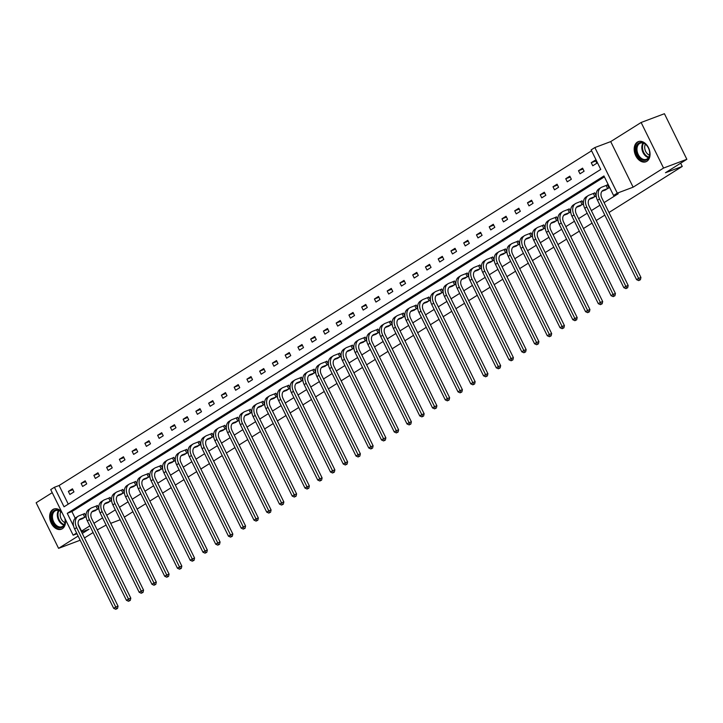 <?xml version="1.0" encoding="UTF-8"?>
<svg xmlns="http://www.w3.org/2000/svg" width="723" height="723" viewBox="0 0 723 723"><rect width="100%" height="100%" fill="white"/><g stroke="black" fill="none" stroke-linecap="round" stroke-linejoin="round"><path stroke-width="1.08" d="M646.841 161.31A10.764 7.456 69.4 0 1 645.901 161.771A10.764 7.456 69.4 0 1 635.418 155.02A10.764 7.456 69.4 0 1 637.388 142.088A10.764 7.456 69.4 0 1 638.328 141.618A10.764 7.456 69.4 0 1 648.811 148.378A10.764 7.456 69.4 0 1 646.841 161.31M65.314 519.277A10.764 7.456 69.4 0 1 62.314 528.739A10.764 7.456 69.4 0 1 61.374 529.209A10.764 7.456 69.4 0 1 50.89 522.458A10.764 7.456 69.4 0 1 52.851 509.525A10.764 7.456 69.4 0 1 53.791 509.055A10.764 7.456 69.4 0 1 61.554 511.631M52.219 492.661L36.15 502.765L58.581 548.35L78.12 536.059M80.172 540.226L58.581 548.35M641.12 122.485L664.419 113.719L686.85 159.304L663.551 168.061L641.12 122.485L610.709 141.6L594.857 147.555L617.288 193.14L613.574 195.481L603.958 175.951L67.257 513.321L73.629 526.272M76.62 533.005L73.15 535.192L50.718 489.607L54.433 487.266L64.04 506.796L600.75 169.426L591.143 149.896L594.857 147.555M591.586 150.8L59.096 485.513L54.433 487.266M686.85 159.304L665.467 172.743L682.25 166.435L680.659 163.199M682.25 166.435L608.965 212.499M604.817 215.111L596.213 220.515M592.065 223.127L583.461 228.531M579.313 231.143L570.709 236.548M566.552 239.159L557.957 244.564M553.8 247.176L545.205 252.58M541.048 255.192L532.444 260.596M528.296 263.208L519.692 268.613M515.544 271.224L506.94 276.629M502.792 279.241L494.189 284.645M490.031 287.257L481.437 292.661M477.279 295.273L468.685 300.678M464.528 303.289L455.924 308.694M451.776 311.306L443.172 316.719M439.024 319.322L430.42 324.735M426.272 327.338L417.668 332.752M413.511 335.355L404.916 340.768M400.759 343.38L392.164 348.784M388.007 351.396L379.412 356.801M375.255 359.412L366.651 364.817M362.503 367.429L353.899 372.833M349.751 375.445L341.148 380.849M336.99 383.461L328.396 388.866M324.238 391.477L315.644 396.882M311.486 399.494L302.892 404.898M298.735 407.51L290.131 412.914M285.983 415.526L277.379 420.931M273.231 423.542L264.627 428.947M260.479 431.559L251.875 436.963M247.718 439.575L239.123 444.979M234.966 447.591L226.371 452.996M222.214 455.607L213.61 461.021M209.462 463.624L200.858 469.037M196.71 471.64L188.107 477.053M183.958 479.656L175.355 485.07M171.197 487.682L162.603 493.086M158.445 495.698L149.851 501.102M145.694 503.714L137.09 509.119M132.942 511.73L124.338 517.135M120.19 519.747L110.7 523.353M592.02 198.219L596.213 195.879M593.782 193.366L594.704 192.788L596.204 195.843M566.516 214.252L570.7 211.911M568.278 209.399L569.2 208.82L570.7 211.875M541.012 230.285L545.196 227.944L543.687 224.853L542.774 225.431M515.499 246.317L519.692 243.976L518.183 240.886L517.261 241.464M489.995 262.359L494.18 260.009M491.757 257.496L492.679 256.927L494.18 259.982M464.491 278.391L468.676 276.041M466.254 273.538L467.166 272.96L468.676 276.014M438.978 294.424L443.172 292.074M440.741 289.571L441.663 288.992L443.163 292.047M413.475 310.456L417.659 308.106L416.159 305.025L415.237 305.603M387.971 326.489L392.155 324.139L390.646 321.057L389.733 321.636M362.458 342.521L366.651 340.181M364.22 337.668L365.142 337.09L366.642 340.144M336.954 358.554L341.139 356.213M338.716 353.701L339.638 353.122L341.139 356.177M311.45 374.586L315.635 372.246M313.213 369.733L314.125 369.155L315.635 372.209M285.947 390.619L290.131 388.278M287.7 385.766L288.622 385.187L290.122 388.251M260.434 406.66L264.618 404.311L263.118 401.229L262.196 401.798M234.93 422.693L239.114 420.343L237.605 417.261L236.692 417.84M209.426 438.725L213.61 436.376M211.179 433.872L212.101 433.294L213.601 436.349M183.913 454.758L188.097 452.408M185.675 449.905L186.597 449.326L188.097 452.381M158.409 470.79L162.594 468.441M160.172 465.937L161.084 465.359L162.594 468.414M132.905 486.823L137.09 484.473L135.581 481.391L134.659 481.97M107.393 502.856L111.577 500.515L110.077 497.424L109.155 498.002M81.889 518.888L86.073 516.547M83.651 514.035L84.564 513.457L86.073 516.511M604.401 176.855L71.92 511.568L75.201 518.237M78.183 524.311L81.527 531.098L89.815 525.892M93.963 523.28L102.567 517.867M106.724 515.264L115.319 509.851M119.476 507.248L128.07 501.834M132.228 499.231L140.831 493.818M144.98 491.206L153.583 485.802M157.731 483.19L166.335 477.786M170.483 475.174L179.087 469.769M183.244 467.157L191.839 461.753M195.996 459.141L204.591 453.737M208.748 451.125L217.352 445.72M221.5 443.109L230.104 437.704M234.252 435.092L242.856 429.688M247.004 427.076L255.608 421.672M259.765 419.06L268.36 413.655M272.517 411.044L281.111 405.639M285.269 403.027L293.872 397.623M298.021 395.011L306.624 389.607M310.773 386.995L319.376 381.59M323.524 378.979L332.128 373.565M336.285 370.962L344.88 365.549M349.037 362.946L357.632 357.533M361.789 354.93L370.393 349.516M374.541 346.904L383.145 341.5M387.293 338.888L395.897 333.484M400.045 330.872L408.649 325.467M412.806 322.856L421.401 317.451M425.558 314.839L434.152 309.435M438.31 306.823L446.904 301.419M451.062 298.807L459.665 293.402M463.814 290.791L472.417 285.386M476.565 282.774L485.169 277.37M489.317 274.758L497.921 269.354M502.078 266.742L510.673 261.337M514.83 258.726L523.425 253.321M527.582 250.709L536.186 245.305M540.334 242.693L548.938 237.289M553.086 234.677L561.69 229.272M565.838 226.661L574.442 221.247M578.599 218.644L587.193 213.231M591.351 210.628L599.945 205.215M604.103 202.603L618.228 193.728L613.574 195.481M94.641 510.872L98.825 508.531M96.403 506.019L97.325 505.44L98.825 508.495M120.145 494.839L124.338 492.499M121.907 489.986L122.829 489.408L124.329 492.462M145.657 478.807L149.842 476.457M147.42 473.954L148.332 473.375L149.842 476.43M171.161 462.774L175.346 460.424L173.845 457.343L172.924 457.921M196.665 446.742L200.858 444.392L199.349 441.31L198.427 441.889M222.178 430.709L226.362 428.359M223.94 425.856L224.853 425.278L226.362 428.332M247.682 414.677L251.866 412.327M249.444 409.814L250.357 409.245L251.866 412.3M273.186 398.635L277.379 396.294M274.948 393.782L275.87 393.204L277.37 396.267M298.698 382.603L302.883 380.262M300.461 377.749L301.374 377.171L302.874 380.226M324.202 366.57L328.387 364.229L326.877 361.139L325.965 361.717M349.706 350.538L353.89 348.197M351.468 345.684L352.39 345.106L353.89 348.161M375.219 334.505L379.403 332.155M376.981 329.652L377.894 329.073L379.394 332.128M400.723 318.472L404.907 316.123M402.485 313.619L403.398 313.041L404.907 316.096M426.227 302.44L430.411 300.09M427.989 297.587L428.911 297.008L430.411 300.063M451.739 286.407L455.924 284.058M453.493 281.554L454.415 280.976L455.915 284.031M477.243 270.375L481.428 268.025L479.918 264.943L479.006 265.513M502.747 254.333L506.931 251.993M504.509 249.48L505.431 248.902L506.931 251.966M528.26 238.301L532.444 235.96M530.013 233.448L530.935 232.869L532.435 235.924M553.764 222.268L557.948 219.928M555.526 217.415L556.439 216.837L557.948 219.891M579.268 206.236L583.452 203.895M581.03 201.383L581.952 200.804L583.452 203.859M604.78 190.203L608.974 187.853L607.456 184.772L606.534 185.35M82.277 533.447L88.992 529.227L81.572 532.02M76.981 533.746L73.15 535.192M106.109 525.079L97.243 529.932M93.086 532.544L84.492 537.948M610.709 141.6L633.131 187.185L663.551 168.061M633.131 187.185L617.288 193.14M59.096 485.513L68.26 504.139M596.846 163.217L592.761 165.784L591.242 162.702L595.336 160.135L596.846 163.217M584.094 171.234L580.009 173.8L578.49 170.718L582.575 168.152L584.094 171.234M571.342 179.25L567.257 181.816L565.738 178.735L569.823 176.168L571.342 179.25M558.59 187.266L554.496 189.833L552.987 186.751L557.072 184.184L558.59 187.266M545.838 195.282L541.744 197.849L540.235 194.767L544.32 192.201L545.838 195.282M533.077 203.299L528.992 205.865L527.474 202.783L531.568 200.217L533.077 203.299M520.325 211.315L516.24 213.881L514.722 210.8L518.816 208.233L520.325 211.315M507.573 219.331L503.488 221.898L501.97 218.816L506.055 216.249L507.573 219.331M494.821 227.347L490.736 229.914L489.218 226.832L493.303 224.266L494.821 227.347M482.069 235.364L477.975 237.93L476.466 234.858L480.551 232.282L482.069 235.364M469.317 243.38L465.223 245.947L463.714 242.874L467.799 240.298L469.317 243.38M456.556 251.396L452.471 253.963L450.953 250.89L455.047 248.314L456.556 251.396M443.805 259.412L439.72 261.988L438.201 258.906L442.295 256.331L443.805 259.412M431.053 267.429L426.968 270.004L425.449 266.923L429.534 264.347L431.053 267.429M418.301 275.445L414.216 278.021L412.697 274.939L416.782 272.372L418.301 275.445M405.549 283.461L401.455 286.037L399.946 282.955L404.03 280.388L405.549 283.461M392.797 291.477L388.703 294.053L387.194 290.971L391.279 288.405L392.797 291.477M380.036 299.494L375.951 302.069L374.433 298.988L378.527 296.421L380.036 299.494M367.284 307.519L363.199 310.086L361.681 307.004L365.775 304.437L367.284 307.519M354.532 315.535L350.447 318.102L348.929 315.02L353.014 312.453L354.532 315.535M341.78 323.552L337.695 326.118L336.177 323.036L340.262 320.47L341.78 323.552M329.028 331.568L324.943 334.134L323.425 331.053L327.51 328.486L329.028 331.568M316.276 339.584L312.182 342.151L310.673 339.069L314.758 336.502L316.276 339.584M303.515 347.6L299.43 350.167L297.912 347.085L302.006 344.519L303.515 347.6M290.763 355.617L286.679 358.183L285.16 355.101L289.254 352.535L290.763 355.617M278.012 363.633L273.927 366.2L272.408 363.118L276.493 360.551L278.012 363.633M265.26 371.649L261.175 374.216L259.656 371.134L263.741 368.567L265.26 371.649M252.508 379.665L248.423 382.232L246.905 379.159L250.989 376.584L252.508 379.665M239.756 387.682L235.662 390.248L234.153 387.176L238.238 384.6L239.756 387.682M226.995 395.698L222.91 398.265L221.401 395.192L225.486 392.616L226.995 395.698M214.243 403.714L210.158 406.281L208.64 403.208L212.734 400.632L214.243 403.714M201.491 411.73L197.406 414.306L195.888 411.224L199.973 408.649L201.491 411.73M188.739 419.747L184.654 422.322L183.136 419.241L187.221 416.665L188.739 419.747M175.987 427.763L171.902 430.339L170.384 427.257L174.469 424.69L175.987 427.763M163.235 435.779L159.141 438.355L157.632 435.273L161.717 432.706L163.235 435.779M150.483 443.795L146.389 446.371L144.88 443.289L148.965 440.723L150.483 443.795M137.722 451.821L133.638 454.387L132.119 451.306L136.213 448.739L137.722 451.821M124.971 459.837L120.886 462.404L119.367 459.322L123.461 456.755L124.971 459.837M112.219 467.853L108.134 470.42L106.615 467.338L110.7 464.772L112.219 467.853M99.467 475.87L95.382 478.436L93.863 475.354L97.948 472.788L99.467 475.87M86.715 483.886L82.621 486.452L81.112 483.371L85.197 480.804L86.715 483.886M73.963 491.902L69.869 494.469L68.36 491.387L72.445 488.82L73.963 491.902M71.92 511.568L67.257 513.321M72.869 489.688L68.36 491.387M85.621 481.672L81.112 483.371M98.382 473.655L93.863 475.354M111.134 465.639L106.615 467.338M123.886 457.623L119.367 459.322M136.638 449.607L132.119 451.306M149.39 441.59L144.88 443.289M162.142 433.574L157.632 435.273M174.903 425.558L170.384 427.257M187.655 417.542L183.136 419.241M200.407 409.525L195.888 411.224M213.158 401.509L208.64 403.208M225.91 393.493L221.401 395.192M238.662 385.476L234.153 387.176M251.423 377.46L246.905 379.159M264.175 369.444L259.656 371.134M276.927 361.428L272.408 363.118M289.679 353.402L285.16 355.101M302.431 345.386L297.912 347.085M315.183 337.37L310.673 339.069M327.944 329.354L323.425 331.053M340.696 321.337L336.177 323.036M353.448 313.321L348.929 315.02M366.2 305.305L361.681 307.004M378.951 297.289L374.433 298.988M391.703 289.272L387.194 290.971M404.464 281.256L399.946 282.955M417.216 273.24L412.697 274.939M429.968 265.224L425.449 266.923M442.72 257.207L438.201 258.906M455.472 249.191L450.953 250.89M468.224 241.175L463.714 242.874M480.976 233.158L476.466 234.858M493.737 225.142L489.218 226.832M506.489 217.126L501.97 218.816M519.241 209.101L514.722 210.8M531.992 201.084L527.474 202.783M544.744 193.068L540.235 194.767M557.496 185.052L552.987 186.751M570.257 177.036L565.738 178.735M583.009 169.019L578.49 170.718M595.761 161.003L591.242 162.702M85.16 517.117L80.615 518.852A6.905 4.934 57.8 0 0 79.973 519.168A6.905 4.934 57.8 0 0 78.988 526.769L118.057 606.163L117.533 608.414L115.779 609.281L117.533 608.414M82.91 518.536L79.105 519.936M115.779 609.281L113.683 608.323L115.725 607.04L76.656 527.645A10.348 7.393 -122.2 0 1 78.138 516.249A10.348 7.393 -122.2 0 1 79.096 515.77L84.636 513.601M113.683 608.323L74.614 528.929A10.348 7.393 -122.2 0 1 76.096 517.532L78.138 516.249M116.602 608.766L115.725 607.04L118.057 606.163M84.772 517.288L83.253 514.216M97.921 509.1L93.366 510.836A6.905 4.934 57.8 0 0 92.725 511.152A6.905 4.934 57.8 0 0 91.74 518.753L130.809 598.147L130.285 600.397L128.531 601.265L130.285 600.397M95.671 510.51L91.857 511.92M128.531 601.265L126.435 600.307L128.477 599.024L89.408 519.629A10.348 7.393 -122.2 0 1 90.89 508.233A10.348 7.393 -122.2 0 1 91.848 507.754L97.388 505.585M126.435 600.307L87.366 520.912A10.348 7.393 -122.2 0 1 88.848 509.516L90.89 508.233M129.354 600.75L128.477 599.024L130.809 598.147M97.524 509.272L96.005 506.19M110.673 501.084L106.118 502.819A6.905 4.934 57.8 0 0 105.477 503.136A6.905 4.934 57.8 0 0 104.492 510.736L143.561 590.131L143.037 592.381L141.283 593.249L143.037 592.381M108.423 502.494L104.618 503.904M141.283 593.249L139.187 592.291L141.229 591.007L102.16 511.604A10.348 7.393 -122.2 0 1 103.642 500.217A10.348 7.393 -122.2 0 1 104.609 499.738L110.14 497.569M139.187 592.291L100.117 512.896A10.348 7.393 -122.2 0 1 101.6 501.5L103.642 500.217M142.106 592.733L141.229 591.007L143.561 590.131M110.276 501.256L108.757 498.174M64.925 518.481A9.318 6.453 69.4 0 1 65.043 519.132A9.318 6.453 69.4 0 1 62.684 526.986A9.318 6.453 69.4 0 1 55.599 526.01A9.318 6.453 69.4 0 1 52.029 513.384A9.318 6.453 69.4 0 1 61.066 511.694A9.318 6.453 69.4 0 1 62.088 512.715M62.16 512.869A8.622 5.974 -110.6 0 0 61.328 512.047A8.622 5.974 -110.6 0 0 55.761 510.601A8.622 5.974 -110.6 0 0 52.445 517.026A8.622 5.974 -110.6 0 0 56.267 525.305A8.622 5.974 -110.6 0 0 61.835 526.751A8.622 5.974 -110.6 0 0 65.025 519.033M64.962 522.593A6.796 4.7 69.4 0 1 63.172 521.509A6.796 4.7 69.4 0 1 60.859 511.667M54.614 508.82A10.691 7.402 -110.6 0 0 54.568 508.838A10.691 7.402 -110.6 0 0 50.447 516.809A10.691 7.402 -110.6 0 0 55.192 527.076A10.691 7.402 -110.6 0 0 62.097 528.865A10.691 7.402 -110.6 0 0 62.142 528.847L62.097 528.865M640.126 158.581A9.318 6.453 69.4 0 1 636.556 145.947A9.318 6.453 69.4 0 1 645.594 144.257A9.318 6.453 69.4 0 1 647.727 146.787A9.318 6.453 69.4 0 1 649.579 151.694A9.318 6.453 69.4 0 1 647.212 159.557A9.318 6.453 69.4 0 1 640.126 158.581M647.781 146.868A8.622 5.974 -110.6 0 0 645.856 144.609A8.622 5.974 -110.6 0 0 640.289 143.172A8.622 5.974 -110.6 0 0 636.972 149.598A8.622 5.974 -110.6 0 0 640.795 157.876A8.622 5.974 -110.6 0 0 646.362 159.313A8.622 5.974 -110.6 0 0 649.561 151.595M649.498 155.156A6.796 4.7 69.4 0 1 647.7 154.071A6.796 4.7 69.4 0 1 645.386 144.229M639.096 141.41L639.141 141.392A10.691 7.402 -110.6 0 0 639.096 141.41A10.691 7.402 -110.6 0 0 634.984 149.372A10.691 7.402 -110.6 0 0 639.719 159.638A10.691 7.402 -110.6 0 0 646.624 161.428A10.691 7.402 -110.6 0 0 646.669 161.41L646.624 161.428M123.425 493.068L118.879 494.803A6.905 4.934 57.8 0 0 118.238 495.119A6.905 4.934 57.8 0 0 117.243 502.711L156.313 582.114L155.788 584.365L154.044 585.232L155.788 584.365M121.175 494.478L117.37 495.888M154.044 585.232L151.938 584.274L153.981 582.991L114.912 503.588A10.348 7.393 -122.2 0 1 116.394 492.2A10.348 7.393 -122.2 0 1 117.361 491.721L122.901 489.552M151.938 584.274L112.869 504.88A10.348 7.393 -122.2 0 1 114.351 493.484L116.394 492.2M154.858 584.717L153.981 582.991L156.313 582.114M123.027 493.24L121.509 490.158M136.177 485.052L131.631 486.787A6.905 4.934 57.8 0 0 130.99 487.103A6.905 4.934 57.8 0 0 129.995 494.695L169.065 574.098L168.54 576.348L166.796 577.216L168.54 576.348M133.927 486.462L130.122 487.871M166.796 577.216L164.69 576.258L166.742 574.975L127.673 495.571A10.348 7.393 -122.2 0 1 129.155 484.184A10.348 7.393 -122.2 0 1 130.113 483.705L135.653 481.536M164.69 576.258L125.621 496.864A10.348 7.393 -122.2 0 1 127.103 485.467L129.155 484.184M167.609 576.701L166.742 574.975L169.065 574.098M135.779 485.223L134.27 482.142M148.929 477.035L144.383 478.771A6.905 4.934 57.8 0 0 143.741 479.087A6.905 4.934 57.8 0 0 142.756 486.678L181.825 566.082L181.301 568.332L179.548 569.191L181.301 568.332M146.679 478.445L142.874 479.855M179.548 569.191L177.451 568.242L179.494 566.959L140.425 487.555A10.348 7.393 -122.2 0 1 141.907 476.168A10.348 7.393 -122.2 0 1 142.865 475.689L148.405 473.52M177.451 568.242L138.382 488.838A10.348 7.393 -122.2 0 1 139.864 477.451L141.907 476.168M180.361 568.685L179.494 566.959L181.825 566.082M148.531 477.207L147.022 474.125M161.681 469.019L157.135 470.754A6.905 4.934 57.8 0 0 156.493 471.071A6.905 4.934 57.8 0 0 155.508 478.662L194.577 558.066L194.053 560.316L192.3 561.175L194.053 560.316M159.431 470.429L155.626 471.839M192.3 561.175L190.203 560.226L192.246 558.942L153.177 479.539A10.348 7.393 -122.2 0 1 154.659 468.152A10.348 7.393 -122.2 0 1 155.617 467.673L161.157 465.504M190.203 560.226L151.134 480.822A10.348 7.393 -122.2 0 1 152.616 469.435L154.659 468.152M193.122 560.668L192.246 558.942L194.577 558.066M161.292 469.191L159.774 466.109M174.442 461.003L169.887 462.738A6.905 4.934 57.8 0 0 169.245 463.054A6.905 4.934 57.8 0 0 168.26 470.646L207.329 550.049L206.805 552.3L205.052 553.158L206.805 552.3M172.191 462.413L168.378 463.823M205.052 553.158L202.955 552.209L204.998 550.926L165.929 471.523A10.348 7.393 -122.2 0 1 167.411 460.135A10.348 7.393 -122.2 0 1 168.369 459.656L173.909 457.478M202.955 552.209L163.886 472.806A10.348 7.393 -122.2 0 1 165.368 461.419L167.411 460.135M205.874 552.652L204.998 550.926L207.329 550.049M174.044 461.175L172.526 458.093M187.194 452.987L182.639 454.722A6.905 4.934 57.8 0 0 181.997 455.038A6.905 4.934 57.8 0 0 181.012 462.63L220.081 542.033L219.557 544.283L217.804 545.142L219.557 544.283M184.943 454.396L181.139 455.806M217.804 545.142L215.707 544.193L217.75 542.91L178.68 463.506A10.348 7.393 -122.2 0 1 180.163 452.119A10.348 7.393 -122.2 0 1 181.13 451.64L186.661 449.462M215.707 544.193L176.638 464.79A10.348 7.393 -122.2 0 1 178.12 453.402L180.163 452.119M218.626 544.627L217.75 542.91L220.081 542.033M186.796 453.158L185.278 450.077M199.946 444.961L195.391 446.706A6.905 4.934 57.8 0 0 194.758 447.022A6.905 4.934 57.8 0 0 193.764 454.613L232.833 534.017L232.309 536.267L230.565 537.126L232.309 536.267M197.695 446.38L193.891 447.781M230.565 537.126L228.459 536.177L230.501 534.893L191.432 455.49A10.348 7.393 -122.2 0 1 192.914 444.103A10.348 7.393 -122.2 0 1 193.881 443.624L199.412 441.446M228.459 536.177L189.39 456.773A10.348 7.393 -122.2 0 1 190.872 445.386L192.914 444.103M231.378 536.611L230.501 534.893L232.833 534.017M199.548 445.142L198.03 442.06M212.698 436.945L208.152 438.689A6.905 4.934 57.8 0 0 207.51 439.006A6.905 4.934 57.8 0 0 206.516 446.597L245.585 526.001L245.061 528.251L243.317 529.109L245.061 528.251M210.447 438.364L206.642 439.765M243.317 529.109L241.211 528.161L243.262 526.877L204.184 447.474A10.348 7.393 -122.2 0 1 205.675 436.086A10.348 7.393 -122.2 0 1 206.633 435.608L212.173 433.429M241.211 528.161L202.142 448.757A10.348 7.393 -122.2 0 1 203.624 437.37L205.675 436.086M244.13 528.594L243.262 526.877L245.585 526.001M212.3 437.126L210.791 434.044M225.449 428.929L220.904 430.673A6.905 4.934 57.8 0 0 220.262 430.989A6.905 4.934 57.8 0 0 219.268 438.581L258.346 517.984L257.822 520.235L256.069 521.093L257.822 520.235M223.199 430.348L219.394 431.748M256.069 521.093L253.972 520.144L256.014 518.861L216.945 439.457A10.348 7.393 -122.2 0 1 218.427 428.061A10.348 7.393 -122.2 0 1 219.385 427.591L224.925 425.413M253.972 520.144L214.903 440.741A10.348 7.393 -122.2 0 1 216.385 429.354L218.427 428.061M256.882 520.578L256.014 518.861L258.346 517.984M225.052 429.11L223.543 426.028M238.201 420.913L233.656 422.648A6.905 4.934 57.8 0 0 233.014 422.973A6.905 4.934 57.8 0 0 232.029 430.565L271.098 509.968L270.574 512.209L268.82 513.077L270.574 512.209M235.951 422.331L232.146 423.732M268.82 513.077L266.724 512.128L268.766 510.836L229.697 431.441A10.348 7.393 -122.2 0 1 231.179 420.045A10.348 7.393 -122.2 0 1 232.137 419.575L237.677 417.397M266.724 512.128L227.655 432.725A10.348 7.393 -122.2 0 1 229.137 421.337L231.179 420.045M269.643 512.562L268.766 510.836L271.098 509.968M237.813 421.093L236.294 418.011M250.962 412.896L246.407 414.631A6.905 4.934 57.8 0 0 245.766 414.957A6.905 4.934 57.8 0 0 244.781 422.548L283.85 501.943L283.326 504.193L281.572 505.061L283.326 504.193M248.703 414.315L244.898 415.716M281.572 505.061L279.476 504.112L281.518 502.819L242.449 423.425A10.348 7.393 -122.2 0 1 243.931 412.029A10.348 7.393 -122.2 0 1 244.889 411.559L250.429 409.381M279.476 504.112L240.407 424.708A10.348 7.393 -122.2 0 1 241.889 413.321L243.931 412.029M282.395 504.546L281.518 502.819L283.85 501.943M250.565 413.077L249.046 409.995M263.714 404.88L259.159 406.615A6.905 4.934 57.8 0 0 258.518 406.941A6.905 4.934 57.8 0 0 257.533 414.532L296.602 493.926L296.078 496.177L294.324 497.044L296.078 496.177M261.464 406.299L257.659 407.7M294.324 497.044L292.228 496.095L294.27 494.803L255.201 415.409A10.348 7.393 -122.2 0 1 256.683 404.012A10.348 7.393 -122.2 0 1 257.65 403.542L263.181 401.364M292.228 496.095L253.158 416.692A10.348 7.393 -122.2 0 1 254.641 405.296L256.683 404.012M295.147 496.529L294.27 494.803L296.602 493.926M263.317 405.061L261.798 401.979M276.466 396.864L271.911 398.599A6.905 4.934 57.8 0 0 271.27 398.915A6.905 4.934 57.8 0 0 270.285 406.516L309.354 485.91L308.829 488.161L307.085 489.028L308.829 488.161M274.216 398.283L270.411 399.683M307.085 489.028L304.979 488.07L307.022 486.787L267.953 407.392A10.348 7.393 -122.2 0 1 269.435 395.996A10.348 7.393 -122.2 0 1 270.402 395.526L275.933 393.348M304.979 488.07L265.91 408.676A10.348 7.393 -122.2 0 1 267.393 397.279L269.435 395.996M307.899 488.513L307.022 486.787L309.354 485.91M276.069 397.044L274.55 393.963M289.218 388.847L284.672 390.583A6.905 4.934 57.8 0 0 284.031 390.899A6.905 4.934 57.8 0 0 283.036 398.5L322.106 477.894L321.581 480.144L319.837 481.012L321.581 480.144M286.968 390.266L283.163 391.667M319.837 481.012L317.731 480.054L319.774 478.771L280.705 399.376A10.348 7.393 -122.2 0 1 282.187 387.98A10.348 7.393 -122.2 0 1 283.154 387.501L288.694 385.332M317.731 480.054L278.662 400.659A10.348 7.393 -122.2 0 1 280.144 389.263L282.187 387.98M320.651 480.497L319.774 478.771L322.106 477.894M288.82 389.019L287.311 385.946M301.97 380.831L297.424 382.566A6.905 4.934 57.8 0 0 296.782 382.883A6.905 4.934 57.8 0 0 295.788 390.483L334.866 469.878L334.342 472.128L332.589 472.996L334.342 472.128M299.72 382.25L295.915 383.651M332.589 472.996L330.492 472.038L332.535 470.754L293.466 391.36A10.348 7.393 -122.2 0 1 294.948 379.964A10.348 7.393 -122.2 0 1 295.906 379.485L301.446 377.316M330.492 472.038L291.414 392.643A10.348 7.393 -122.2 0 1 292.896 381.247L294.948 379.964M333.402 472.481L332.535 470.754L334.866 469.878M301.572 381.003L300.063 377.93M314.722 372.815L310.176 374.55A6.905 4.934 57.8 0 0 309.534 374.866A6.905 4.934 57.8 0 0 308.549 382.467L347.618 461.861L347.094 464.112L345.341 464.979L347.094 464.112M312.472 374.234L308.667 375.635M345.341 464.979L343.244 464.021L345.287 462.738L306.218 383.344A10.348 7.393 -122.2 0 1 307.7 371.947A10.348 7.393 -122.2 0 1 308.658 371.468L314.198 369.299M343.244 464.021L304.175 384.627A10.348 7.393 -122.2 0 1 305.657 373.231L307.7 371.947M346.163 464.464L345.287 462.738L347.618 461.861M314.333 372.987L312.815 369.914M327.483 364.799L322.928 366.534A6.905 4.934 57.8 0 0 322.286 366.85A6.905 4.934 57.8 0 0 321.301 374.451L360.37 453.845L359.846 456.096L358.093 456.963L359.846 456.096M325.223 366.209L321.419 367.618M358.093 456.963L355.996 456.005L358.039 454.722L318.97 375.327A10.348 7.393 -122.2 0 1 320.452 363.931A10.348 7.393 -122.2 0 1 321.41 363.452L326.95 361.283M355.996 456.005L316.927 376.611A10.348 7.393 -122.2 0 1 318.409 365.214L320.452 363.931M358.915 456.448L358.039 454.722L360.37 453.845M327.085 364.97L325.567 361.898M340.235 356.782L335.68 358.518A6.905 4.934 57.8 0 0 335.038 358.834A6.905 4.934 57.8 0 0 334.053 366.434L373.122 445.829L372.598 448.079L370.845 448.947L372.598 448.079M337.984 358.192L334.18 359.602M370.845 448.947L368.748 447.989L370.791 446.706L331.721 367.302A10.348 7.393 -122.2 0 1 333.204 355.915A10.348 7.393 -122.2 0 1 334.171 355.436L339.702 353.267M368.748 447.989L329.679 368.594A10.348 7.393 -122.2 0 1 331.161 357.198L333.204 355.915M371.667 448.432L370.791 446.706L373.122 445.829M339.837 356.954L338.319 353.872M352.987 348.766L348.432 350.501A6.905 4.934 57.8 0 0 347.79 350.818A6.905 4.934 57.8 0 0 346.805 358.409L385.874 437.813L385.35 440.063L383.606 440.931L385.35 440.063M350.736 350.176L346.932 351.586M383.606 440.931L381.5 439.973L383.542 438.689L344.473 359.286A10.348 7.393 -122.2 0 1 345.956 347.899A10.348 7.393 -122.2 0 1 346.923 347.42L352.453 345.251M381.5 439.973L342.431 360.578A10.348 7.393 -122.2 0 1 343.913 349.182L345.956 347.899M384.419 440.415L383.542 438.689L385.874 437.813M352.589 348.938L351.071 345.856M365.739 340.75L361.193 342.485A6.905 4.934 57.8 0 0 360.551 342.801A6.905 4.934 57.8 0 0 359.557 350.393L398.626 429.796L398.102 432.047L396.358 432.914L398.102 432.047M363.488 342.16L359.683 343.57M396.358 432.914L394.252 431.956L396.294 430.673L357.225 351.27A10.348 7.393 -122.2 0 1 358.707 339.882A10.348 7.393 -122.2 0 1 359.674 339.403L365.214 337.234M394.252 431.956L355.183 352.562A10.348 7.393 -122.2 0 1 356.665 341.166L358.707 339.882M397.171 432.399L396.294 430.673L398.626 429.796M365.341 340.922L363.832 337.84M378.491 332.734L373.945 334.469A6.905 4.934 57.8 0 0 373.303 334.785A6.905 4.934 57.8 0 0 372.309 342.377L411.378 421.78L410.854 424.03L409.11 424.898L410.854 424.03M376.24 334.143L372.435 335.553M409.11 424.898L407.004 423.94L409.055 422.657L369.986 343.253A10.348 7.393 -122.2 0 1 371.468 331.866A10.348 7.393 -122.2 0 1 372.426 331.387L377.966 329.218M407.004 423.94L367.935 344.537A10.348 7.393 -122.2 0 1 369.417 333.149L371.468 331.866M409.923 424.383L409.055 422.657L411.378 421.78M378.093 332.905L376.584 329.824M391.242 324.717L386.697 326.453A6.905 4.934 57.8 0 0 386.055 326.769A6.905 4.934 57.8 0 0 385.07 334.36L424.139 413.764L423.615 416.014L421.861 416.873L423.615 416.014M388.992 326.127L385.187 327.537M421.861 416.873L419.765 415.924L421.807 414.641L382.738 335.237A10.348 7.393 -122.2 0 1 384.22 323.85A10.348 7.393 -122.2 0 1 385.178 323.371L390.718 321.202M419.765 415.924L380.696 336.52A10.348 7.393 -122.2 0 1 382.178 325.133L384.22 323.85M422.684 416.367L421.807 414.641L424.139 413.764M390.854 324.889L389.336 321.807M404.003 316.701L399.448 318.436A6.905 4.934 57.8 0 0 398.807 318.753A6.905 4.934 57.8 0 0 397.822 326.344L436.891 405.748L436.367 407.998L434.613 408.856L436.367 407.998M401.744 318.111L397.939 319.521M434.613 408.856L432.517 407.908L434.559 406.624L395.49 327.221A10.348 7.393 -122.2 0 1 396.972 315.834A10.348 7.393 -122.2 0 1 397.93 315.355L403.47 313.176M432.517 407.908L393.448 328.504A10.348 7.393 -122.2 0 1 394.93 317.117L396.972 315.834M435.436 408.35L434.559 406.624L436.891 405.748M403.606 316.873L402.087 313.791M416.755 308.685L412.2 310.42A6.905 4.934 57.8 0 0 411.559 310.736A6.905 4.934 57.8 0 0 410.574 318.328L449.643 397.731L449.119 399.982L447.365 400.84L449.119 399.982M414.505 310.095L410.691 311.505M447.365 400.84L445.269 399.891L447.311 398.608L408.242 319.204A10.348 7.393 -122.2 0 1 409.724 307.817A10.348 7.393 -122.2 0 1 410.691 307.338L416.222 305.16M445.269 399.891L406.199 320.488A10.348 7.393 -122.2 0 1 407.682 309.101L409.724 307.817M448.188 400.325L447.311 398.608L449.643 397.731M416.358 308.857L414.839 305.775M429.507 300.66L424.952 302.404A6.905 4.934 57.8 0 0 424.311 302.72A6.905 4.934 57.8 0 0 423.326 310.312L462.395 389.715L461.87 391.965L460.126 392.824L461.87 391.965M427.257 302.078L423.452 303.488M460.126 392.824L458.021 391.875L460.063 390.592L420.994 311.188A10.348 7.393 -122.2 0 1 422.476 299.801A10.348 7.393 -122.2 0 1 423.443 299.322L428.974 297.144M458.021 391.875L418.951 312.472A10.348 7.393 -122.2 0 1 420.434 301.084L422.476 299.801M460.94 392.309L460.063 390.592L462.395 389.715M429.11 300.84L427.591 297.759M442.259 292.643L437.713 294.388A6.905 4.934 57.8 0 0 437.072 294.704A6.905 4.934 57.8 0 0 436.077 302.295L475.147 381.699L474.622 383.949L472.878 384.808L474.622 383.949M440.009 294.062L436.204 295.463M472.878 384.808L470.772 383.859L472.815 382.575L433.746 303.172A10.348 7.393 -122.2 0 1 435.228 291.785A10.348 7.393 -122.2 0 1 436.195 291.306L441.735 289.128M470.772 383.859L431.703 304.455A10.348 7.393 -122.2 0 1 433.185 293.068L435.228 291.785M473.692 384.293L472.815 382.575L475.147 381.699M441.861 292.824L440.343 289.742M455.011 284.627L450.465 286.371A6.905 4.934 57.8 0 0 449.823 286.688A6.905 4.934 57.8 0 0 448.829 294.279L487.898 373.683L487.374 375.933L485.63 376.791L487.374 375.933M452.761 286.046L448.956 287.447M485.63 376.791L483.524 375.843L485.576 374.559L446.507 295.156A10.348 7.393 -122.2 0 1 447.989 283.768A10.348 7.393 -122.2 0 1 448.947 283.289L454.487 281.111M483.524 375.843L444.455 296.439A10.348 7.393 -122.2 0 1 445.937 285.052L447.989 283.768M486.443 376.276L485.576 374.559L487.898 373.683M454.613 284.808L453.104 281.726M467.763 276.611L463.217 278.355A6.905 4.934 57.8 0 0 462.575 278.671A6.905 4.934 57.8 0 0 461.59 286.263L500.659 365.666L500.135 367.908L498.382 368.775L500.135 367.908M465.513 278.03L461.708 279.43M498.382 368.775L496.285 367.826L498.328 366.534L459.259 287.139A10.348 7.393 -122.2 0 1 460.741 275.743A10.348 7.393 -122.2 0 1 461.699 275.273L467.239 273.095M496.285 367.826L457.216 288.423A10.348 7.393 -122.2 0 1 458.698 277.036L460.741 275.743M499.195 368.26L498.328 366.534L500.659 365.666M467.365 276.792L465.856 273.71M480.515 268.594L475.969 270.33A6.905 4.934 57.8 0 0 475.327 270.655A6.905 4.934 57.8 0 0 474.342 278.247L513.411 357.641L512.887 359.891L511.134 360.759L512.887 359.891M478.265 270.013L474.46 271.414M511.134 360.759L509.037 359.81L511.08 358.518L472.011 279.123A10.348 7.393 -122.2 0 1 473.493 267.727A10.348 7.393 -122.2 0 1 474.451 267.257L479.991 265.079M509.037 359.81L469.968 280.407A10.348 7.393 -122.2 0 1 471.45 269.019L473.493 267.727M511.956 360.244L511.08 358.518L513.411 357.641M480.126 268.775L478.608 265.693M493.276 260.578L488.721 262.313A6.905 4.934 57.8 0 0 488.079 262.639A6.905 4.934 57.8 0 0 487.094 270.23L526.163 349.625L525.639 351.875L523.886 352.743L525.639 351.875M491.025 261.997L487.212 263.398M523.886 352.743L521.789 351.794L523.832 350.501L484.762 271.107A10.348 7.393 -122.2 0 1 486.245 259.711A10.348 7.393 -122.2 0 1 487.212 259.241L492.743 257.063M521.789 351.794L482.72 272.39A10.348 7.393 -122.2 0 1 484.202 261.003L486.245 259.711M524.708 352.228L523.832 350.501L526.163 349.625M492.878 260.759L491.36 257.677M506.028 252.562L501.473 254.297A6.905 4.934 57.8 0 0 500.831 254.623A6.905 4.934 57.8 0 0 499.846 262.214L538.915 341.608L538.391 343.859L536.647 344.726L538.391 343.859M503.777 253.981L499.973 255.382M536.647 344.726L534.541 343.768L536.583 342.485L497.514 263.091A10.348 7.393 -122.2 0 1 498.997 251.694A10.348 7.393 -122.2 0 1 499.964 251.224L505.494 249.046M534.541 343.768L495.472 264.374A10.348 7.393 -122.2 0 1 496.954 252.978L498.997 251.694M537.46 344.211L536.583 342.485L538.915 341.608M505.63 252.743L504.112 249.661M518.78 244.546L514.234 246.281A6.905 4.934 57.8 0 0 513.592 246.597A6.905 4.934 57.8 0 0 512.598 254.198L551.667 333.592L551.143 335.843L549.399 336.71L551.143 335.843M516.529 245.965L512.724 247.365M549.399 336.71L547.293 335.752L549.335 334.469L510.266 255.074A10.348 7.393 -122.2 0 1 511.748 243.678A10.348 7.393 -122.2 0 1 512.715 243.208L518.255 241.03M547.293 335.752L508.224 256.358A10.348 7.393 -122.2 0 1 509.706 244.961L511.748 243.678M550.212 336.195L549.335 334.469L551.667 333.592M518.382 244.717L516.864 241.645M531.532 236.529L526.986 238.265A6.905 4.934 57.8 0 0 526.344 238.581A6.905 4.934 57.8 0 0 525.35 246.181L564.419 325.576L563.895 327.826L562.151 328.694L563.895 327.826M529.281 237.948L525.476 239.349M562.151 328.694L560.045 327.736L562.096 326.453L523.027 247.058A10.348 7.393 -122.2 0 1 524.509 235.662A10.348 7.393 -122.2 0 1 525.467 235.183L531.007 233.014M560.045 327.736L520.976 248.341A10.348 7.393 -122.2 0 1 522.458 236.945L524.509 235.662M562.964 328.179L562.096 326.453L564.419 325.576M531.134 236.701L529.625 233.628M544.283 228.513L539.738 230.248A6.905 4.934 57.8 0 0 539.096 230.565A6.905 4.934 57.8 0 0 538.111 238.165L577.18 317.56L576.656 319.81L574.902 320.678L576.656 319.81M542.033 229.932L538.228 231.333M574.902 320.678L572.806 319.72L574.848 318.436L535.779 239.042A10.348 7.393 -122.2 0 1 537.261 227.646A10.348 7.393 -122.2 0 1 538.219 227.167L543.759 224.998M572.806 319.72L533.737 240.325A10.348 7.393 -122.2 0 1 535.219 228.929L537.261 227.646M575.716 320.162L574.848 318.436L577.18 317.56M543.886 228.685L542.377 225.612M557.035 220.497L552.489 222.232A6.905 4.934 57.8 0 0 551.848 222.548A6.905 4.934 57.8 0 0 550.863 230.149L589.932 309.543L589.408 311.794L587.654 312.661L589.408 311.794M554.785 221.916L550.98 223.317M587.654 312.661L585.558 311.703L587.6 310.42L548.531 231.026A10.348 7.393 -122.2 0 1 550.013 219.629A10.348 7.393 -122.2 0 1 550.971 219.15L556.511 216.981M585.558 311.703L546.489 232.309A10.348 7.393 -122.2 0 1 547.971 220.913L550.013 219.629M588.477 312.146L587.6 310.42L589.932 309.543M556.647 220.669L555.128 217.596M569.796 212.481L565.241 214.216A6.905 4.934 57.8 0 0 564.6 214.532A6.905 4.934 57.8 0 0 563.615 222.133L602.684 301.527L602.16 303.777L600.406 304.645L602.16 303.777M567.546 213.891L563.732 215.3M600.406 304.645L598.31 303.687L600.352 302.404L561.283 223.009A10.348 7.393 -122.2 0 1 562.765 211.613A10.348 7.393 -122.2 0 1 563.732 211.134L569.263 208.965M598.31 303.687L559.24 224.293A10.348 7.393 -122.2 0 1 560.723 212.896L562.765 211.613M601.229 304.13L600.352 302.404L602.684 301.527M569.399 212.652L567.88 209.571M582.548 204.464L577.993 206.2A6.905 4.934 57.8 0 0 577.352 206.516A6.905 4.934 57.8 0 0 576.367 214.116L615.436 293.511L614.912 295.761L613.158 296.629L614.912 295.761M580.298 205.874L576.493 207.284M613.158 296.629L611.062 295.671L613.104 294.388L574.035 214.984A10.348 7.393 -122.2 0 1 575.517 203.597A10.348 7.393 -122.2 0 1 576.484 203.118L582.015 200.949M611.062 295.671L571.992 216.276A10.348 7.393 -122.2 0 1 573.475 204.88L575.517 203.597M613.981 296.114L613.104 294.388L615.436 293.511M582.151 204.636L580.632 201.554M595.3 196.448L590.754 198.183A6.905 4.934 57.8 0 0 590.113 198.5A6.905 4.934 57.8 0 0 589.118 206.091L628.188 285.495L627.663 287.745L625.919 288.613L627.663 287.745M593.05 197.858L589.245 199.268M625.919 288.613L623.813 287.655L625.856 286.371L586.787 206.968A10.348 7.393 -122.2 0 1 588.269 195.581A10.348 7.393 -122.2 0 1 589.236 195.102L594.776 192.933M623.813 287.655L584.744 208.26A10.348 7.393 -122.2 0 1 586.226 196.864L588.269 195.581M626.733 288.097L625.856 286.371L628.188 285.495M594.902 196.62L593.384 193.538M608.052 188.432L603.506 190.167A6.905 4.934 57.8 0 0 602.865 190.483A6.905 4.934 57.8 0 0 601.87 198.075L640.94 277.478L640.415 279.729L638.671 280.596L640.415 279.729M605.802 189.842L601.997 191.252M638.671 280.596L636.565 279.638L638.617 278.355L599.548 198.952A10.348 7.393 -122.2 0 1 601.03 187.564A10.348 7.393 -122.2 0 1 601.988 187.085L607.528 184.916M636.565 279.638L597.496 200.244A10.348 7.393 -122.2 0 1 598.978 188.848L601.03 187.564M639.484 280.081L638.617 278.355L640.94 277.478M607.654 188.604L606.145 185.522M79.413 519.611L80.615 518.852M74.614 528.929L76.656 527.645M92.164 511.595L93.366 510.836M87.366 520.912L89.408 519.629M104.916 503.579L106.118 502.819M100.117 512.896L102.16 511.604M63.958 525.034A8.622 5.974 69.4 0 1 61.121 523.479A8.622 5.974 69.4 0 1 58.491 510.492M59.033 510.655A8.342 5.775 -110.6 0 0 61.663 523.091A8.342 5.775 -110.6 0 0 64.257 524.555M648.486 157.605A8.622 5.974 69.4 0 1 645.648 156.051A8.622 5.974 69.4 0 1 643.018 143.055M643.56 143.226A8.342 5.775 -110.6 0 0 646.199 155.653A8.342 5.775 -110.6 0 0 648.784 157.117M117.668 495.562L118.879 494.803M112.869 504.88L114.912 503.588M130.42 487.546L131.631 486.787M125.621 496.864L127.673 495.571M143.172 479.53L144.383 478.771M138.382 488.838L140.425 487.555M155.933 471.513L157.135 470.754M151.134 480.822L153.177 479.539M168.685 463.497L169.887 462.738M163.886 472.806L165.929 471.523M181.437 455.481L182.639 454.722M176.638 464.79L178.68 463.506M194.189 447.465L195.391 446.706M189.39 456.773L191.432 455.49M206.941 439.439L208.152 438.689M202.142 448.757L204.184 447.474M219.693 431.423L220.904 430.673M214.903 440.741L216.945 439.457M232.454 423.407L233.656 422.648M227.655 432.725L229.697 431.441M245.205 415.391L246.407 414.631M240.407 424.708L242.449 423.425M257.957 407.374L259.159 406.615M253.158 416.692L255.201 415.409M270.709 399.358L271.911 398.599M265.91 408.676L267.953 407.392M283.461 391.342L284.672 390.583M278.662 400.659L280.705 399.376M296.213 383.326L297.424 382.566M291.414 392.643L293.466 391.36M308.974 375.309L310.176 374.55M304.175 384.627L306.218 383.344M321.726 367.293L322.928 366.534M316.927 376.611L318.97 375.327M334.478 359.277L335.68 358.518M329.679 368.594L331.721 367.302M347.23 351.261L348.432 350.501M342.431 360.578L344.473 359.286M359.982 343.244L361.193 342.485M355.183 352.562L357.225 351.27M372.734 335.228L373.945 334.469M367.935 344.537L369.986 343.253M385.495 327.212L386.697 326.453M380.696 336.52L382.738 335.237M398.246 319.195L399.448 318.436M393.448 328.504L395.49 327.221M410.998 311.179L412.2 310.42M406.199 320.488L408.242 319.204M423.75 303.163L424.952 302.404M418.951 312.472L420.994 311.188M436.502 295.138L437.713 294.388M431.703 304.455L433.746 303.172M449.254 287.121L450.465 286.371M444.455 296.439L446.507 295.156M462.006 279.105L463.217 278.355M457.216 288.423L459.259 287.139M474.767 271.089L475.969 270.33M469.968 280.407L472.011 279.123M487.519 263.073L488.721 262.313M482.72 272.39L484.762 271.107M500.271 255.056L501.473 254.297M495.472 264.374L497.514 263.091M513.023 247.04L514.234 246.281M508.224 256.358L510.266 255.074M525.775 239.024L526.986 238.265M520.976 248.341L523.027 247.058M538.527 231.008L539.738 230.248M533.737 240.325L535.779 239.042M551.288 222.991L552.489 222.232M546.489 232.309L548.531 231.026M564.039 214.975L565.241 214.216M559.24 224.293L561.283 223.009M576.791 206.959L577.993 206.2M571.992 216.276L574.035 214.984M589.543 198.942L590.754 198.183M584.744 208.26L586.787 206.968M602.295 190.926L603.506 190.167M597.496 200.244L599.548 198.952"/></g></svg>
